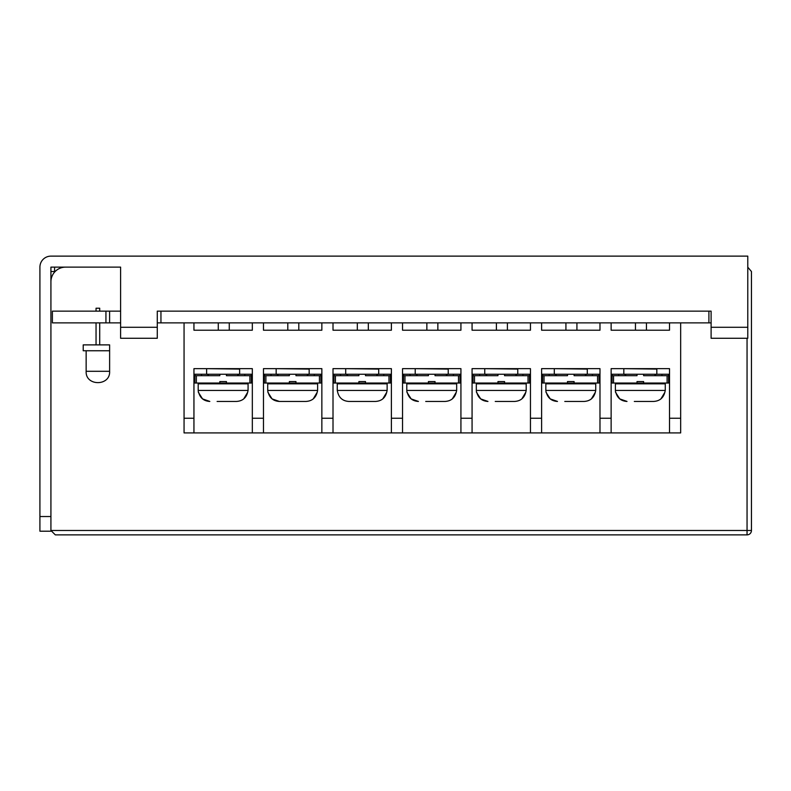 <?xml version="1.0" encoding="UTF-8"?>
<svg xmlns="http://www.w3.org/2000/svg" width="791" height="791" viewBox="0 0 791 791"><rect width="100%" height="100%" fill="white"/><g stroke="black" fill="none" stroke-linecap="round" stroke-linejoin="round"><path stroke-width="1.19" d="M711.109 311.14L711.109 338.281L747.782 338.281L747.782 256.126L50.921 256.126A11.005 11.005 0 0 0 39.916 267.131L39.916 516.533L50.921 516.533L50.921 267.131L120.608 267.131L120.608 338.281L157.28 338.281L157.28 311.14L711.109 311.14L157.28 311.14L157.28 322.876L160.949 322.876L160.949 311.14M50.921 516.533L50.921 531.206L39.916 531.206L39.916 516.533M105.935 311.14L52.384 311.14L52.384 322.876L105.935 322.876L105.935 311.14L120.608 311.14M120.608 322.876L109.603 322.876L109.603 311.14M160.949 322.876L708.904 322.876L708.904 311.14M711.109 322.876L708.904 322.876M109.603 322.876L105.935 322.876M193.943 418.241L193.943 368.655L252.329 368.655L252.329 432.914L193.943 432.914L193.943 418.241L184.056 418.241L184.056 322.876L193.943 322.876L193.943 330.213L252.329 330.213L252.329 322.876L263.472 322.876L263.472 330.213L321.858 330.213L321.858 322.876L333.011 322.876L333.011 330.213L391.387 330.213L391.387 322.876L402.54 322.876L402.54 330.213L460.926 330.213L460.926 322.876L472.069 322.876L472.069 330.213L530.454 330.213L530.454 322.876L541.608 322.876L541.608 330.213L599.983 330.213L599.983 322.876L611.136 322.876L611.136 330.213L669.522 330.213L669.522 322.876L680.665 322.876L680.665 432.914L611.136 432.914L611.136 368.655L669.522 368.655L669.522 432.914M263.472 418.241L263.472 368.655L321.858 368.655L321.858 432.914L263.472 432.914L263.472 418.241L252.329 418.241M333.011 418.241L333.011 368.655L391.387 368.655L391.387 432.914L333.011 432.914L333.011 418.241L321.858 418.241M402.54 418.241L402.54 368.655L460.926 368.655L460.926 432.914L402.54 432.914L402.54 418.241L391.387 418.241M472.069 418.241L472.069 368.655L530.454 368.655L530.454 432.914L472.069 432.914L472.069 418.241L460.926 418.241M541.608 418.241L541.608 368.655L599.983 368.655L599.983 432.914L541.608 432.914L541.608 418.241L530.454 418.241M193.943 432.914L184.056 432.914L184.056 418.241M252.329 374.232L239.633 374.232L239.633 368.655M239.633 369.09L206.629 368.655M206.629 369.09L206.629 374.232L193.943 374.232M239.633 374.232L206.629 374.232M611.136 432.914L599.983 432.914M541.608 432.914L530.454 432.914M472.069 432.914L460.926 432.914M402.54 432.914L391.387 432.914M333.011 432.914L321.858 432.914M263.472 432.914L252.329 432.914M237.804 374.519L240.009 374.232M206.263 374.232L208.458 374.519M218.267 330.213L218.267 322.876M229.261 322.876L229.261 330.213M287.795 330.213L287.795 322.876M298.8 322.876L298.8 330.213M357.324 330.213L357.324 322.876M368.329 322.876L368.329 330.213M426.863 330.213L426.863 322.876M437.858 322.876L437.858 330.213M496.392 330.213L496.392 322.876M507.397 322.876L507.397 330.213M565.921 330.213L565.921 322.876M576.926 322.876L576.926 330.213M635.46 330.213L635.46 322.876M646.455 322.876L646.455 330.213M654.997 374.519L657.202 374.232M623.456 374.232L625.651 374.519M669.522 374.232L611.136 374.232M656.827 374.232L656.827 368.655M656.827 369.09L623.822 368.655M623.822 369.09L623.822 374.232M599.983 374.232L541.608 374.232M585.469 374.519L587.664 374.232M553.927 374.232L556.122 374.519M587.298 374.232L587.298 368.655M587.298 369.09L554.293 368.655M554.293 369.09L554.293 374.232M530.454 374.232L472.069 374.232M515.93 374.519L518.135 374.232M484.389 374.232L486.594 374.519M517.769 374.232L517.769 368.655M517.769 369.09L484.754 368.655M484.754 369.09L484.754 374.232M460.926 374.232L402.54 374.232M446.401 374.519L448.606 374.232M414.86 374.232L417.055 374.519M448.23 374.232L448.23 368.655M448.23 369.09L415.226 368.655M415.226 369.09L415.226 374.232M391.387 374.232L333.011 374.232M376.872 374.519L379.067 374.232M345.331 374.232L347.526 374.519M378.701 374.232L378.701 368.655M378.701 369.09L345.697 368.655M345.697 369.09L345.697 374.232M321.858 374.232L263.472 374.232M307.333 374.519L309.538 374.232M275.792 374.232L277.997 374.519M309.172 374.232L309.172 368.655M309.172 369.09L276.158 368.655M276.158 369.09L276.158 374.232M613.549 375.695L613.549 383.032L612.086 383.032L612.086 375.695L637.022 375.695L625.651 375.695L625.651 374.232M654.997 374.232L654.997 375.695L643.627 375.695L668.563 375.695L668.563 383.032L643.627 383.032L643.627 381.559L637.022 381.559L637.022 383.032L643.627 383.032M668.563 374.232L668.563 375.695M661.968 375.695L661.968 374.232M643.627 375.695L643.627 374.232M637.022 374.232L637.022 375.695M613.549 383.032L637.022 383.032M612.086 375.695L612.086 374.232M618.691 375.695L618.691 374.232M663.283 383.101L617.059 383.101M665.271 383.833L665.271 390.438L615.388 390.438L615.388 383.833L616.12 383.101L615.388 383.833L665.271 383.833L664.529 383.101L616.12 383.101M615.813 392.277C617.316 398.021 621.054 401.077 627.016 401.442L619.748 398.901L615.536 392.277L615.388 390.438M634.313 401.442L653.633 401.442C659.595 401.086 663.333 398.031 664.836 392.277L665.271 390.438M664.826 392.346L660.92 398.891M643.993 401.442L636.656 401.442M653.633 401.442L646.336 401.442M544.02 375.695L544.02 383.032L542.557 383.032L542.557 375.695L567.493 375.695L556.122 375.695L556.122 374.232M585.469 374.232L585.469 375.695L574.098 375.695L599.034 375.695L599.034 383.032L574.098 383.032L574.098 381.559L567.493 381.559L567.493 383.032L574.098 383.032M599.034 374.232L599.034 375.695M592.429 375.695L592.429 374.232M574.098 375.695L574.098 374.232M567.493 374.232L567.493 375.695M544.02 383.032L567.493 383.032M542.557 375.695L542.557 374.232M549.152 375.695L549.152 374.232M593.754 383.101L547.53 383.101M595.732 383.833L595.732 390.438L545.849 390.438L545.849 383.833L546.591 383.101L545.849 383.833L595.732 383.833L595 383.101L546.591 383.101M546.284 392.277C547.787 398.021 551.525 401.077 557.487 401.442L550.21 398.891L546.008 392.277L545.849 390.438M564.784 401.442L584.104 401.442C590.056 401.086 593.794 398.031 595.307 392.277L595.732 390.438M595.297 392.346L591.381 398.891M574.464 401.442L567.127 401.442M584.104 401.442L576.807 401.442M474.491 375.695L474.491 383.032L473.018 383.032L473.018 375.695L497.964 375.695L486.594 375.695L486.594 374.232M515.93 374.232L515.93 375.695L504.559 375.695L529.505 375.695L529.505 383.032L504.559 383.032L504.559 381.559L497.964 381.559L497.964 383.032L504.559 383.032M529.505 374.232L529.505 375.695M522.9 375.695L522.9 374.232M504.559 375.695L504.559 374.232M497.964 374.232L497.964 375.695M474.491 383.032L497.964 383.032M473.018 375.695L473.018 374.232M479.623 375.695L479.623 374.232M524.215 383.101L478.001 383.101M526.203 383.833L526.203 390.438L476.32 390.438L476.32 383.833L477.052 383.101L476.32 383.833L526.203 383.833L525.471 383.101L477.052 383.101M476.746 392.277C478.248 398.021 481.986 401.077 487.958 401.442L480.681 398.901L476.479 392.277L476.32 390.438M495.245 401.442L514.565 401.442C520.527 401.086 524.265 398.031 525.778 392.277L521.852 398.891M526.203 390.438L525.778 392.277M504.925 401.442L497.598 401.442M514.565 401.442L507.278 401.442M404.952 375.695L404.952 383.032L403.489 383.032L403.489 375.695L428.425 375.695L417.055 375.695L417.055 374.232M446.401 374.232L446.401 375.695L435.03 375.695L459.966 375.695L459.966 383.032L435.03 383.032L435.03 381.559L428.425 381.559L428.425 383.032L435.03 383.032M459.966 374.232L459.966 375.695M453.372 375.695L453.372 374.232M435.03 375.695L435.03 374.232M428.425 374.232L428.425 375.695M404.952 383.032L428.425 383.032M403.489 375.695L403.489 374.232M410.094 375.695L410.094 374.232M454.963 383.101L408.453 383.101M456.674 383.833L456.674 390.438L406.792 390.438L406.792 383.833L407.523 383.101L406.792 383.833L456.674 383.833L455.932 383.101L407.523 383.101M407.217 392.277C408.72 398.021 412.457 401.077 418.419 401.442L411.142 398.891L406.94 392.277L406.792 390.438M425.716 401.442L445.036 401.442C450.999 401.086 454.736 398.031 456.239 392.277L452.323 398.891M456.674 390.438L456.239 392.277M435.396 401.442L428.06 401.442M445.036 401.442L437.739 401.442M335.424 375.695L335.424 383.032L333.96 383.032L333.96 375.695L358.896 375.695L347.526 375.695L347.526 374.232M376.872 374.232L376.872 375.695L365.501 375.695L390.438 375.695L390.438 383.032L365.501 383.032L365.501 381.559L358.896 381.559L358.896 383.032L365.501 383.032M390.438 374.232L390.438 375.695M383.833 375.695L383.833 374.232M365.501 375.695L365.501 374.232M358.896 374.232L358.896 375.695M335.424 383.032L358.896 383.032M333.96 375.695L333.96 374.232M340.555 375.695L340.555 374.232M385.158 383.101L338.934 383.101M387.135 383.833L387.135 390.438L337.253 390.438L337.253 383.833L337.994 383.101L337.253 383.833L387.135 383.833L386.404 383.101L337.994 383.101M356.187 401.442L348.89 401.442C342.928 401.077 339.191 398.021 337.688 392.277L337.253 390.438M348.89 401.442L375.507 401.442C381.46 401.086 385.197 398.031 386.71 392.277L387.135 390.438M386.7 392.346L382.785 398.891M365.867 401.442L358.531 401.442M375.507 401.442L368.21 401.442M265.895 375.695L265.895 383.032L264.421 383.032L264.421 375.695L289.368 375.695L277.997 375.695L277.997 374.232M307.333 374.232L307.333 375.695L295.963 375.695L320.909 375.695L320.909 383.032L295.963 383.032L295.963 381.559L289.368 381.559L289.368 383.032L295.963 383.032M320.909 374.232L320.909 375.695M314.304 375.695L314.304 374.232M295.963 375.695L295.963 374.232M289.368 374.232L289.368 375.695M265.895 383.032L289.368 383.032M264.421 375.695L264.421 374.232M271.026 375.695L271.026 374.232M315.619 383.101L269.405 383.101M317.606 383.833L317.606 390.438L267.724 390.438L267.724 383.833L268.456 383.101L267.724 383.833L317.606 383.833L316.875 383.101L268.456 383.101M272.074 398.891L267.882 392.277L267.724 390.438M268.149 392.277C269.652 398.021 273.389 401.077 279.361 401.442L305.969 401.442C311.931 401.086 315.668 398.031 317.181 392.277L317.606 390.438M317.161 392.346L313.256 398.891M296.328 401.442L289.002 401.442M286.649 401.442L279.361 401.442L272.084 398.901M305.969 401.442L298.682 401.442M196.356 375.695L196.356 383.032L194.893 383.032L194.893 375.695L219.829 375.695L208.458 375.695L208.458 374.232M237.804 374.232L237.804 375.695L226.434 375.695L251.37 375.695L251.37 383.032L226.434 383.032L226.434 381.559L219.829 381.559L219.829 383.032L226.434 383.032M251.37 374.232L251.37 375.695M244.775 375.695L244.775 374.232M226.434 375.695L226.434 374.232M219.829 374.232L219.829 375.695M196.356 383.032L219.829 383.032M194.893 375.695L194.893 374.232M201.497 375.695L201.497 374.232M246.09 383.101L199.866 383.101M248.077 383.833L248.077 390.438L198.195 390.438L198.195 383.833L198.927 383.101L198.195 383.833L248.077 383.833L247.336 383.101L198.927 383.101M198.62 392.277C200.123 398.021 203.86 401.077 209.823 401.442L202.545 398.891L198.343 392.277L198.195 390.438M217.12 401.442L236.44 401.442C242.402 401.086 246.139 398.031 247.642 392.277L248.077 390.438M247.632 392.346L243.727 398.891M226.799 401.442L219.463 401.442M236.44 401.442L229.143 401.442M109.623 344.886L109.623 350.749L83.213 350.749L83.213 344.886L109.623 344.886L109.623 371.295C110.493 386.394 85.28 386.394 86.15 371.295L109.623 371.295M99.715 311.14L99.715 308.213L96.047 308.213L96.047 311.14M96.047 344.886L96.047 322.876M50.921 281.804A14.673 14.673 0 0 1 65.594 267.131L120.608 267.131M751.45 271.531L747.782 267.19L751.45 271.531L751.45 530.474A4.4 4.4 0 0 1 747.05 534.874L55.321 534.874L50.921 530.474L747.05 530.474L747.05 338.281M55.113 271.531L50.921 271.531L50.921 267.131L82.096 267.131M55.321 534.874L50.921 530.474M39.916 474.719L39.916 298.672M711.109 327.276L747.782 327.276M120.608 327.276L157.28 327.276M611.136 418.241L599.983 418.241M680.665 418.241L669.522 418.241M667.1 375.695L667.1 383.032M597.571 375.695L597.571 383.032M528.032 375.695L528.032 383.032M458.503 375.695L458.503 383.032M388.974 375.695L388.974 383.032M319.435 375.695L319.435 383.032M249.907 375.695L249.907 383.032M54.589 271.531L54.589 267.131M751.45 530.474L747.05 530.474L747.05 534.874M86.15 350.749L86.15 371.295M99.715 344.886L99.715 322.876"/></g></svg>
